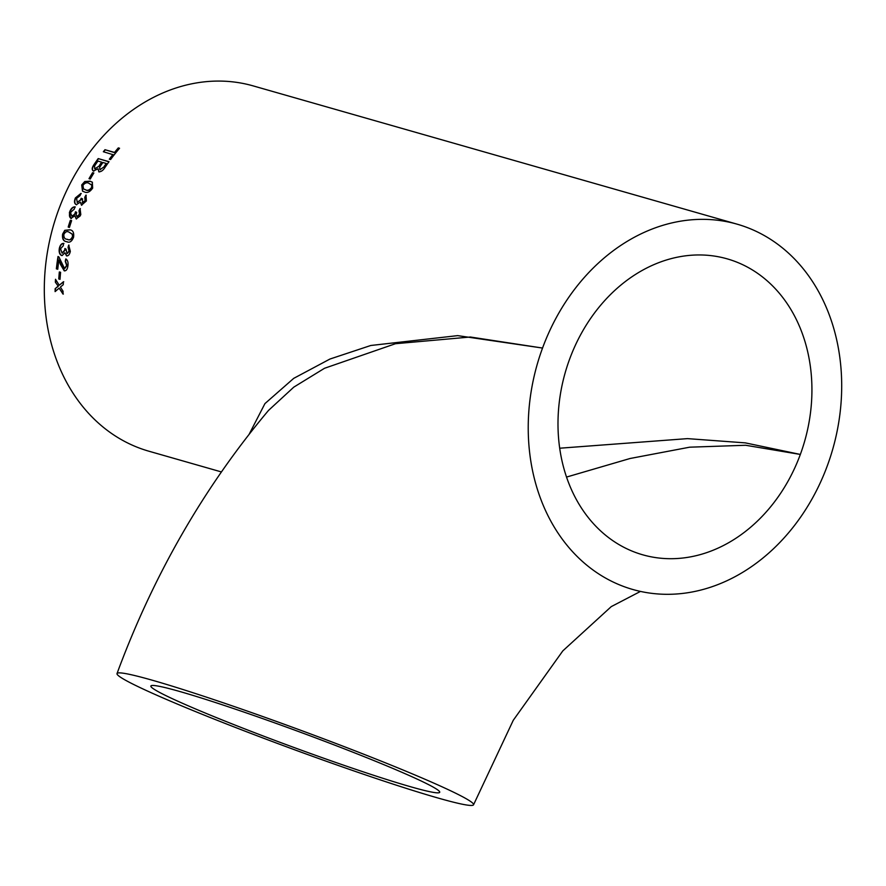 <?xml version="1.0" encoding="UTF-8"?>
<svg xmlns="http://www.w3.org/2000/svg" width="886" height="886" viewBox="0 0 886 886"><rect width="100%" height="100%" fill="white"/><g stroke="black" fill="none" stroke-linecap="round" stroke-linejoin="round"><path stroke-width="1.33" d="M249.254 434.051L264.936 403.606L293.72 378.355L329.946 359.04L370.791 345.485L457.674 335.628L542.542 348.054A189.958 153.732 -74.1 0 1 737.152 224.18A189.958 153.732 -74.1 0 1 827.38 465.604A189.958 153.732 -74.1 0 1 632.77 589.478A189.958 153.732 -74.1 0 1 542.542 348.054L470.355 337.012L395.466 343.713L324.498 368.288L293.787 387.138L268.536 410.395C204.024 487.156 153.511 574.87 117.018 673.559A189.958 10.211 -159.8 0 0 237.049 728.082A189.958 10.211 -159.8 0 0 437.706 797.932A189.958 10.211 -159.8 0 0 473.567 804.743A189.958 10.211 -159.8 0 0 298.815 729.577A189.958 10.211 -159.8 0 0 117.018 673.559M382.209 763.987A153.887 8.273 -159.8 0 0 232.11 708.058A153.887 8.273 -159.8 0 0 150.875 686.019A153.887 8.273 -159.8 0 0 248.113 730.186A153.887 8.273 -159.8 0 0 410.661 786.768A153.887 8.273 -159.8 0 0 439.711 792.294A153.887 8.273 -159.8 0 0 382.209 763.987M569.587 359.218A153.887 124.538 -74.1 0 1 727.24 258.867A153.887 124.538 -74.1 0 1 800.335 454.44A153.887 124.538 -74.1 0 1 642.682 554.791A153.887 124.538 -74.1 0 1 569.587 359.218M71.013 211.953L74.236 209.162L75.011 206.848C72.873 206.781 71.135 208.343 69.795 211.51L69.374 212.85L70.836 218.355L74.922 215.807L76.196 218.875L80.172 215.94L80.803 214.545L80.05 208.542L79.009 210.779L79.518 214.257L76.971 216.549L76.096 214.777L76.694 212.385L75.531 211.787L74.645 214.357L71.877 216.118L70.658 213.227L71.013 211.953M737.152 224.18L253.23 85.909A189.958 153.732 105.9 0 0 58.62 209.783A189.958 153.732 105.9 0 0 148.848 451.195L221.345 471.917M57.955 286.311L55.142 288.714A189.958 153.732 105.9 0 0 55.109 291.605L59.129 288.149L63.017 294.097A189.958 153.732 105.9 0 1 63.05 291.206L60.392 287.086L63.249 284.683A189.958 153.732 105.9 0 1 63.404 281.781L59.229 285.248L55.508 279.278A189.958 153.732 105.9 0 0 55.353 282.18L58.288 286.278L55.353 282.18M60.591 272.301A189.958 153.732 105.9 0 0 60.026 279.334L58.775 278.979A189.958 153.732 105.9 0 1 59.34 271.947L60.591 272.301M56.372 268.846L57.756 269.244A189.958 153.732 105.9 0 1 58.93 259.997L60.414 264.327L64.235 270.85C66.195 271.016 67.425 269.366 67.923 265.889C68.388 262.311 67.668 260.008 65.752 258.967L65.243 261.337L66.671 265.479L64.49 268.414L58.941 257.029L58.022 256.497A189.958 153.732 105.9 0 0 56.372 268.846L56.704 268.857A189.549 153.4 105.9 0 1 58.332 256.608M62.142 255.578L64.888 252.731L66.572 255.91C68.399 255.999 69.651 254.481 70.326 251.347L68.698 245.079L68.045 247.438L69.064 251.07L66.959 253.485L66.073 249.143L64.866 248.545L64.711 250.14L62.031 253.086L60.569 248.767L63.238 245.81L63.615 243.373C61.566 243.34 60.137 244.99 59.34 248.324C58.764 252.111 59.517 254.504 61.599 255.5L61.987 255.567M67.535 241.889L66.594 241.668C69.473 243.096 71.788 241.634 73.56 237.282C74.18 232.608 72.907 230.116 69.717 229.795L64.767 230.316L62.596 234.148C62.064 238.843 63.404 241.357 66.594 241.668L67.369 241.856M71.611 220.625A189.958 153.732 105.9 0 0 69.451 227.414L68.2 227.06A189.958 153.732 105.9 0 1 70.359 220.271L71.611 220.625M82.686 203.038L82.343 198.829L81.191 198.242L80.692 199.727L77.248 202.429L76.595 198.364L80.028 195.673L80.936 193.425L75.388 197.932C73.992 201.454 74.291 203.702 76.285 204.677L80.349 202.141L81.479 205.153L86.396 200.956L85.964 195.119L84.779 197.279L85.111 200.668L82.154 202.794L85.399 200.834L85.067 197.445L86.241 195.285M77.104 202.373L80.98 199.882L81.49 198.398L82.631 198.985M84.425 191.93C87.182 193.303 89.929 192.018 92.676 188.076L92.31 182.184L90.084 181.176L84.757 181.519L81.711 184.941L82.509 191.132L84.425 191.93M93.85 173.014A189.958 153.732 105.9 0 0 90.261 179.027L89.01 178.673A189.958 153.732 105.9 0 1 92.598 172.648L93.85 173.014M93.528 170.987L98.025 168.75L98.833 171.784C101.07 171.884 103.141 170.422 105.024 167.399A189.958 153.732 105.9 0 1 109.022 161.673L98.191 158.583A189.958 153.732 105.9 0 0 94.193 164.32C91.801 167.664 91.579 169.891 93.528 170.987L92.831 170.644M112.921 154.474A189.958 153.732 105.9 0 0 109.321 159.203L110.573 159.558A189.958 153.732 105.9 0 1 119.555 148.261L118.303 147.896A189.958 153.732 105.9 0 0 114.538 152.436L104.969 149.701A189.958 153.732 105.9 0 0 103.341 151.739L113.153 154.729A189.549 153.4 105.9 0 0 109.665 159.303M566.508 477.078L630.079 458.494L689.685 447.186L745.658 445.27L800.335 454.44L745.336 442.878L687.492 438.625L559.675 448.216M119.411 148.427L118.303 147.896M118.525 148.172A189.549 153.4 105.9 0 0 114.77 152.702L114.538 152.436M114.77 152.702L104.969 149.701M105.19 149.967A189.549 153.4 105.9 0 0 103.695 151.838M99.088 172.006L98.025 168.75M108.923 161.817L98.191 158.583M98.435 158.815A189.549 153.4 105.9 0 0 94.437 164.552L94.193 164.32M93.783 171.208C91.834 170.112 92.055 167.886 94.437 164.552M104.227 166.38A189.958 153.732 105.9 0 1 106.242 163.456L106.497 163.689A189.549 153.4 105.9 0 0 104.47 166.612L100.129 169.525L104.47 166.612M99.808 169.381L100.384 169.747M99.332 165.527A189.958 153.732 105.9 0 1 101.668 162.149L101.912 162.382A189.549 153.4 105.9 0 0 99.586 165.76L94.968 168.761L99.586 165.76M94.625 168.617L95.223 168.982M101.668 162.149L97.925 161.075A189.958 153.732 105.9 0 0 95.411 164.707L94.581 166.059L94.747 168.739M106.242 163.456L102.92 162.503A189.958 153.732 105.9 0 0 100.727 165.671L99.609 167.576L99.93 169.514M93.772 173.124L92.598 172.648M92.864 172.87A189.549 153.4 105.9 0 0 89.342 178.762M82.653 191.221L81.988 185.13L85.034 181.708L90.361 181.375L92.443 182.283M83.649 189.006L85.798 189.925C87.692 191.066 89.663 190.39 91.712 187.876L92.155 185.451L91.136 184.31M85.798 189.925L85.51 189.748C87.415 190.889 89.386 190.202 91.435 187.699L91.878 185.263L88.91 183.302C87.016 182.162 85.034 182.826 82.952 185.296L83.505 188.917L85.51 189.748M81.767 205.297L80.349 202.141M76.573 204.821C74.579 203.846 74.28 201.609 75.675 198.087L81.213 193.602M72.187 216.239L75.421 213.448L75.842 211.92M77.049 216.583L79.829 214.39L79.308 210.912L80.349 208.675M76.495 218.997L74.922 215.807M71.367 218.543C69.352 217.568 68.931 215.265 70.105 211.643C71.434 208.476 73.173 206.925 75.31 206.981M71.6 220.647L70.359 220.271M70.67 220.381A189.549 153.4 105.9 0 0 68.51 227.148M66.915 241.734C63.726 241.424 62.385 238.921 62.917 234.225L65.088 230.404L70.038 229.884M67.491 239.353C69.518 240.549 71.223 239.752 72.641 236.972L72.563 234.303L69.053 232.154C67.026 230.958 65.298 231.744 63.847 234.502C63.748 237.647 64.855 239.231 67.17 239.286L67.989 239.486M72.641 236.972L72.242 234.225L69.053 232.154M67.17 239.286C69.197 240.483 70.913 239.685 72.32 236.894M62.352 253.13L65.032 250.184L65.199 248.589M67.292 253.529L69.385 251.115L68.366 247.493L69.019 245.134M66.904 255.943L64.888 252.731M61.92 255.533C59.849 254.548 59.096 252.156 59.661 248.368C60.458 245.045 61.887 243.395 63.947 243.428M64.822 268.425L67.004 265.49L65.564 261.37L66.085 258.989M64.567 270.85L58.93 259.997M57.767 269.156L56.704 268.857M59.661 272.035A189.549 153.4 105.9 0 0 59.107 278.957L58.775 278.979M60.026 279.223L59.107 278.957M55.142 288.714L58.288 286.278M55.475 288.681A189.549 153.4 105.9 0 0 55.441 291.317M63.349 294.052L59.129 288.149M63.737 281.759L59.229 285.248M55.807 279.766A189.549 153.4 105.9 0 0 55.685 282.158M640.467 591.416L611.262 606.611L562.843 650.856L513.271 720.274L473.567 804.743"/></g></svg>
